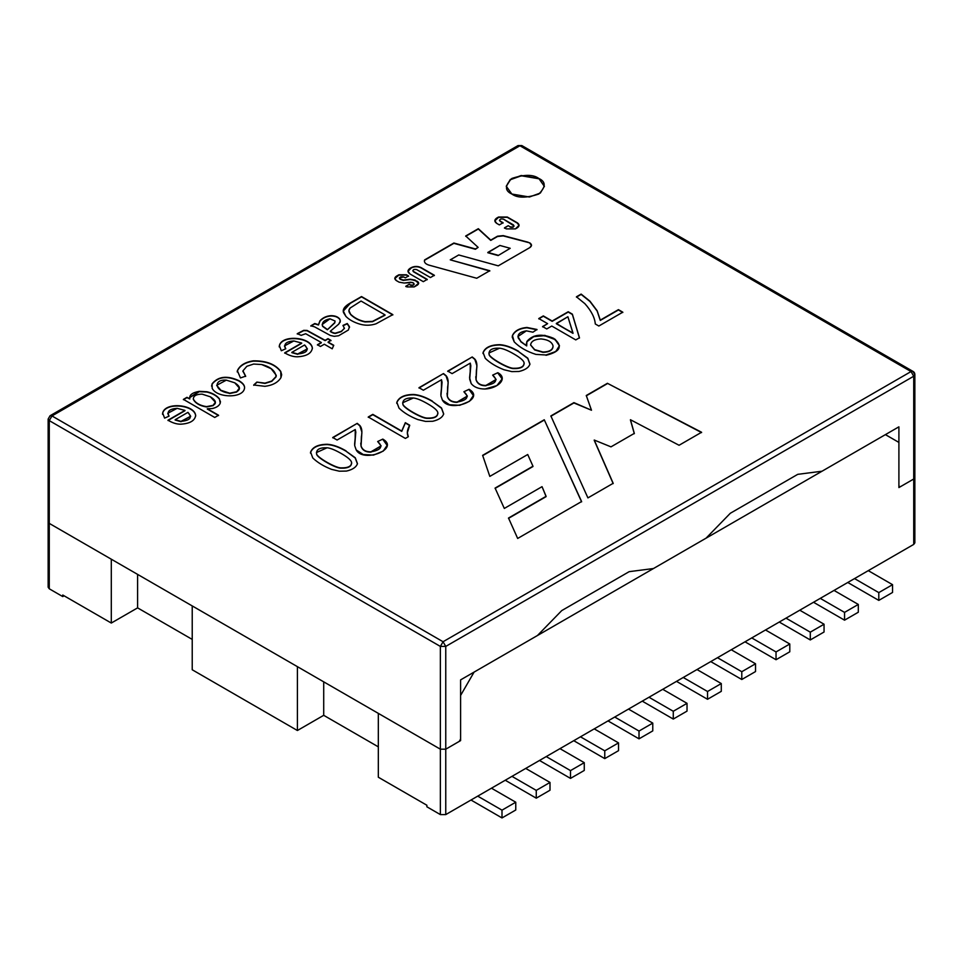 <?xml version="1.0" encoding="UTF-8"?>
<svg xmlns="http://www.w3.org/2000/svg" width="963" height="963" viewBox="0 0 963 963"><rect width="100%" height="100%" fill="white"/><g stroke="black" fill="none" stroke-linecap="round" stroke-linejoin="round"><path stroke-width="1.44" d="M474.085 672.102L885.406 434.626L474.085 672.102L460.591 695.467L460.591 740.619L445.761 749.19L445.761 814.59L440.368 814.59L426.886 806.801L426.886 805.249L378.327 777.225L426.886 805.249L426.886 806.801L440.368 814.59L440.368 749.19L378.327 713.366L378.327 777.225L378.327 713.366L440.368 749.19L445.761 749.19L460.591 740.619L460.591 695.467L474.085 672.102M378.327 746.855L323.712 715.316L297.411 730.508L192.227 669.767L297.411 730.508L297.411 666.661L192.227 605.92L192.227 669.767L192.227 605.92L297.411 666.661L297.411 730.508L323.712 715.316L323.712 681.84L323.712 715.316L378.327 746.855M913.731 541.302L913.731 544.408L445.761 814.59L445.761 749.19L440.368 749.19L440.368 646.414L49.269 420.614L49.269 523.391L48.15 521.838L48.15 587.237L49.269 588.79L49.269 520.273L49.269 523.391L111.299 559.202L111.299 623.049L111.299 559.202L49.269 523.391L49.269 588.79L62.751 596.579L62.751 595.026L111.299 623.049L137.601 607.87L137.601 574.393L137.601 607.87L192.227 639.408L137.601 607.87L111.299 623.049L62.751 595.026L62.751 596.579L64.1 595.796L62.751 596.579L49.269 588.79L49.269 585.685M445.761 814.59L913.731 544.408L913.731 479.008L898.9 487.567L898.9 442.414L885.406 434.626L898.9 442.414L898.9 487.567L913.731 479.008L913.731 475.891L913.731 544.408L914.85 542.855L914.85 477.455L913.731 479.008L913.731 376.232L445.761 646.414L445.761 749.19L459.243 741.402L460.591 739.066L460.591 679.89L537.462 635.508L460.591 679.89L460.591 739.066L459.243 741.402L445.761 749.19L440.368 749.19L440.368 814.59L445.761 814.59M424.635 259.902L424.37 261.214L424.635 259.902C423.889 262.177 425.249 263.898 428.74 265.054L476.733 278.259L489.794 270.723L450.263 259.841L458.725 254.966L498.256 265.836L529.831 247.599L531.516 245.252L529.831 242.905L503.228 235.61L497.498 236.2L490.745 240.413L478.322 228.7L465.707 236.296L478.322 229.013L490.745 240.413L497.498 236.513L503.228 235.911L529.831 242.905C532.021 244.47 532.021 246.034 529.831 247.599L498.256 265.836L458.725 254.966L450.263 259.841L489.794 270.723L476.733 278.259L428.74 265.054C425.249 263.898 423.889 262.177 424.635 259.902L453.874 243.025L475.409 248.948L478.13 247.383L465.707 235.983L478.322 228.7L490.745 240.1L497.498 236.2L503.228 235.61L528.169 242.243L503.228 235.61L497.498 236.2L490.745 240.1L478.322 228.7L465.707 235.983L478.13 247.383L475.409 248.948L453.874 243.025L424.635 259.902L424.37 261.057M48.15 419.049L48.15 521.838L49.269 523.391L49.269 420.614L51.966 415.944L50.052 415.751L48.15 419.049L49.269 420.614L440.368 646.414L443.064 641.743L440.368 646.414L445.761 646.414L440.368 646.414L440.368 749.19L49.269 523.391L440.368 749.19L445.761 749.19L445.761 646.414L443.064 641.743L445.761 646.414L913.731 376.232L911.034 371.562L443.064 641.743L51.966 415.944L49.269 420.614L48.15 419.049L50.052 415.751L51.966 415.944L519.936 145.762L518.034 145.569L521.838 145.569L519.936 145.762L51.966 415.944L443.064 641.743L911.034 371.562L519.936 145.762L911.034 371.562L913.731 376.232L913.731 479.008L900.249 486.797L913.731 479.008L914.85 477.455L914.85 374.667L913.731 376.232L914.85 374.667C914.874 373.199 914.236 372.091 912.948 371.369L911.034 371.562L912.948 371.369L914.85 374.667M183.415 399.38L186.966 397.322L189.819 398.971C188.965 395.143 192.106 392.615 199.257 391.351L206.949 391.748C212.522 393.097 216.675 395.444 219.395 398.802L220.25 403.184C219.143 405.844 216.434 407.638 212.149 408.565L207.322 408.757L218.565 415.246L214.737 417.461L183.415 399.38L214.737 417.461L218.565 415.246L207.322 408.757L212.149 408.565C216.434 407.638 219.143 405.844 220.25 403.184L219.395 398.802C216.675 395.444 212.522 393.097 206.949 391.748L199.257 391.351L189.555 397.563L189.819 398.971L186.966 397.322L183.415 399.38M279.366 345.609L281.304 350.749L285.782 348.762L284.482 345.898L293.835 340.962L301.672 343.033L293.835 340.962C285.987 341.54 283.303 344.14 285.782 348.762L281.304 350.749L279.366 345.609C281.798 334.317 311.314 336.966 312.361 348.064C311.591 353.361 306.583 356.274 297.338 356.804C293.258 356.828 289.044 355.491 284.699 352.831L301.672 343.033L284.699 352.831C289.044 355.491 293.258 356.828 297.338 356.804C306.583 356.274 311.591 353.361 312.361 348.064C311.314 336.966 281.798 334.317 279.366 345.609L279.246 346.933M340.204 321.835L339.999 319.415C338.302 316.935 335.317 315.683 331.019 315.671C326.469 315.984 322.774 317.706 319.933 320.835L318.464 325.013L314.769 323.845L310.856 326.108L314.769 323.532L318.464 324.7L319.933 320.835C322.774 317.706 326.469 315.984 331.019 315.671C335.317 315.683 338.302 316.935 339.999 319.415L340.204 321.835L338.699 324.17L330.309 331.236C332.644 332.68 334.426 333.294 335.666 333.066L341.371 331.296L344.417 328.431L342.997 325.398L347.27 323.508L349.473 326.734L348.365 330.02L338.615 335.762L334.221 336.328L330.417 335.497L314.504 326.818L310.856 325.795L314.769 323.532L318.464 324.7L314.769 323.532L310.856 325.795L314.504 326.818L330.417 335.497L334.221 336.328L338.615 335.762L348.365 330.02L349.473 326.734L347.27 323.508L342.997 325.398L344.417 328.431L341.371 331.296L335.666 333.066C334.426 333.294 332.644 332.68 330.309 331.236L338.699 324.17L340.372 320.884M310.604 452.068L312.77 457.955C317.513 462.529 323.773 466.333 331.525 469.354L339.301 471.196L346.475 471.076C352.627 469.655 356.286 467.175 357.454 463.624L355.263 457.75L346.054 451.19C339.12 447.157 332.885 444.954 327.348 444.593C318.259 444.677 312.674 447.277 310.604 452.381L310.519 453.164L310.604 452.381C312.674 447.277 318.259 444.677 327.348 444.593C332.885 444.954 339.12 447.157 346.054 451.19L355.263 457.75L357.454 463.624C356.286 467.175 352.627 469.655 346.475 471.076L339.301 471.196L331.525 469.354C323.773 466.333 317.513 462.529 312.77 457.955L310.604 452.068C312.674 446.964 318.259 444.364 327.348 444.28C332.885 444.641 339.12 446.844 346.054 450.877C339.12 446.844 332.885 444.641 327.348 444.28C318.259 444.364 312.674 446.964 310.604 452.068L310.507 453.007M355.804 432.062L354.673 445.592L356.19 449.938L363.268 454.548L373.451 455.114L383.226 451.117L387.198 445.255L382.829 439.104L377.665 441.523L381.107 445.845L370.911 451.84C365.675 451.876 362.389 449.914 361.065 445.953L361.871 431.893L359.837 425.49L357.225 423.359L332.729 437.816L357.225 423.359L332.729 437.503L337.086 440.019L355.263 429.534L337.086 440.019L332.729 437.503L357.225 423.359L359.837 425.49C361.871 427.849 362.389 431.593 361.39 436.733L361.065 445.953C362.389 449.914 365.675 451.876 370.911 451.84C381.083 450.082 383.334 446.639 377.665 441.523L382.829 439.104C400.187 449.035 363.292 463.263 356.19 449.938L354.673 445.592L355.804 432.062L355.263 429.534L355.178 438.093L355.804 432.375M396.84 402.281L399.031 408.156C403.774 412.73 410.021 416.534 417.786 419.555L425.538 421.409L432.724 421.276C438.935 419.82 442.583 417.34 443.678 413.837L441.511 407.951L432.303 401.39C425.369 397.358 419.134 395.155 413.596 394.794C404.58 394.842 398.983 397.442 396.84 402.594L396.756 403.328L396.84 402.594C398.983 397.442 404.58 394.842 413.596 394.794C419.134 395.155 425.369 397.358 432.303 401.39L441.511 407.951L443.678 413.837C442.583 417.34 438.935 419.82 432.724 421.276L425.538 421.409L417.786 419.555C410.021 416.534 403.774 412.73 399.031 408.156L396.84 402.281C398.983 397.129 404.58 394.529 413.596 394.481C419.134 394.842 425.369 397.045 432.303 401.077C425.369 397.045 419.134 394.842 413.596 394.481C404.58 394.529 398.983 397.129 396.84 402.281L396.756 403.172M442.053 382.263L440.922 395.793L442.426 400.151L449.516 404.749L459.7 405.315L469.475 401.318L473.447 395.456L469.089 389.305L463.889 391.736L467.356 396.046L457.148 402.053C451.924 402.077 448.65 400.114 447.326 396.154L448.132 382.094L446.098 375.69L443.486 373.56L418.989 388.017L443.486 373.56L418.989 387.704L423.347 390.22L441.511 379.735L423.347 390.22L418.989 387.704L443.486 373.56L446.098 375.69C448.132 378.05 448.65 381.793 447.639 386.933L447.326 396.154C448.65 400.114 451.924 402.077 457.148 402.053C467.356 400.271 469.607 396.84 463.889 391.736L469.089 389.305C486.423 399.248 449.577 413.452 442.426 400.151L440.922 395.793L442.053 382.263L441.511 379.735L441.439 388.294L442.053 382.576M483.089 352.482L485.28 358.356C490.035 362.931 496.282 366.734 504.034 369.756L511.798 371.61L518.985 371.477C525.196 370.021 528.843 367.541 529.939 364.038L527.772 358.152L518.563 351.591C511.63 347.559 505.394 345.356 499.857 344.995C490.781 345.067 485.196 347.679 483.089 352.795L483.017 353.529L483.089 352.795C485.196 347.679 490.781 345.067 499.857 344.995C505.394 345.356 511.63 347.559 518.563 351.591L527.772 358.152L529.939 364.038C528.843 367.541 525.196 370.021 518.985 371.477L511.798 371.61L504.034 369.756C496.282 366.734 490.035 362.931 485.28 358.356L483.089 352.482C485.196 347.366 490.781 344.766 499.857 344.682C505.394 345.043 511.63 347.246 518.563 351.278C511.63 347.246 505.394 345.043 499.857 344.682C490.781 344.766 485.196 347.366 483.089 352.482L483.005 353.373M526.713 345.609L526.905 341.432C532.936 334.354 541.88 333.33 553.713 338.374C563.054 345.886 560.49 351.423 546.009 354.986L535.946 354.408C526.905 351.567 519.671 347.39 514.23 341.901L512.436 335.545C514.543 330.875 519.37 328.178 526.881 327.456L536.981 329.478L532.936 332.199L526.364 330.851C520.008 331.85 517.312 334.245 518.263 338.025L520.899 341.516L526.713 345.922L520.899 341.516L517.95 336.532L526.364 330.851L532.936 332.199L536.981 329.478L526.881 327.456C519.37 328.178 514.543 330.875 512.436 335.545L512.22 337.074L514.23 341.901C519.671 347.39 526.905 351.567 535.946 354.408L546.009 354.986L555.795 351.519L559.455 345.693L555.218 339.325L544.781 335.353L533.839 336.292L526.905 341.432L526.713 345.609M600.286 320.125L618.427 309.653L622.808 312.181L598.842 326.024L595.29 323.977C594.797 317.646 591.318 310.88 584.878 303.67L576.44 296.797L581.134 294.088L589.946 301.166L597.156 310.76L600.286 320.438L618.427 309.966L600.286 320.125L597.156 310.76L589.946 301.166L581.134 294.088L576.44 296.797L584.878 303.67C591.318 310.88 594.797 317.646 595.29 323.977L598.842 326.024L622.808 312.181L618.427 309.653L622.808 312.494L618.427 309.966L600.286 320.125M538.811 178.456C545.961 181.694 545.961 186.894 538.811 194.032C526.448 198.161 517.456 198.161 511.847 194.032C504.696 190.794 504.696 185.606 511.847 178.456C524.221 174.339 533.213 174.339 538.811 178.456L521.248 175.495L510.318 179.455L506.261 186.244L511.847 194.032L529.409 197.006L540.351 193.033L544.408 186.244L538.811 178.456L544.396 186.401L538.811 178.456M513.448 224.897C514.314 226.678 513.207 227.316 510.137 226.811L508.199 225.691L504.468 228.159L508.199 225.691L504.468 227.846L506.273 228.893L504.468 227.846L508.199 225.691L510.137 226.811C513.207 227.316 514.314 226.678 513.448 224.897L503.444 219.119C500.375 218.625 499.267 219.263 500.134 221.033L503.083 222.742L499.352 224.897L496.703 223.368C494.236 221.61 494.236 219.841 496.703 218.083L498.569 217.012L507.272 217.012L517.287 222.79C519.635 224.463 519.635 226.136 517.287 227.81L515.41 228.893L506.273 228.893L515.41 228.893L519.081 225.294L517.287 222.79L507.272 217.012L498.569 217.012L494.813 220.72L496.703 223.368L499.352 224.897L503.083 222.742L500.134 221.033C499.267 219.263 500.375 218.625 503.444 219.119L514.122 226.016M434.361 275.274L430.437 277.549L416.63 269.58C413.669 269.098 412.597 269.712 413.428 271.422L427.235 279.39L423.311 281.665L409.973 273.961C407.361 272.096 407.361 270.23 409.973 268.376L411.345 267.582C414.572 266.077 417.798 266.077 421.036 267.582L434.361 275.274L421.036 267.582C417.798 266.077 414.572 266.077 411.345 267.582L407.963 271.169L409.973 273.961L423.311 281.665L427.235 279.39L413.428 271.422C412.597 269.712 413.669 269.098 416.63 269.58L430.437 277.549L434.361 275.274M544.264 419.76L581.604 501.542L517.673 538.449L508.512 518.034L546.105 496.318L542.037 486.664L504.311 508.44L495.09 488.085L532.972 466.212L527.724 454.512L489.818 476.396L482.632 455.343L544.264 419.76L581.604 501.855L544.264 419.76L482.632 455.343L489.818 476.396L527.724 454.512L532.972 466.212L495.09 488.085L504.311 508.44L542.037 486.664L546.105 496.631L508.512 518.034L517.673 538.449L581.604 501.542L544.264 419.76M607.412 383.298L701.582 432.267L679.071 445.267L630.44 419.724L634.316 433.386L610.987 446.856L594.231 440.043L613.178 483.306L587.924 497.895L550.86 415.944L573.924 402.63L591.487 410.238L586.274 395.504L607.412 383.298L701.582 432.58L607.412 383.298L586.274 395.504L591.487 410.238L573.924 402.63L550.86 415.944L587.924 497.895L613.178 483.306L594.231 440.043L610.987 446.856L634.316 433.386L630.44 419.724L679.071 445.267L701.582 432.267L607.412 383.298M413.572 283.05C414.415 284.783 413.332 285.409 410.334 284.916L409.227 284.278L405.808 286.565L409.227 284.278L405.808 286.252L406.952 286.914L405.808 286.252L409.227 284.278L410.334 284.916C413.332 285.409 414.415 284.783 413.572 283.05L410.816 282.207L404.159 283.038L399.103 282.171L396.359 280.594C394.324 279.138 394.324 277.681 396.359 276.225L398.899 274.768L406.446 274.768L408.541 275.972L405.279 277.85L403.666 276.923C400.355 276.393 399.164 277.079 400.09 278.993L403.28 280.077L410.142 279.222L417.292 281.292C419.086 282.568 419.086 283.856 417.292 285.132L414.21 286.914L406.952 286.914L414.21 286.914L418.676 283.206L415.197 280.089L410.142 279.222L403.28 280.077L400.09 278.993L399.356 277.958L403.666 276.923L405.279 277.85L408.541 275.972L406.446 274.768L398.899 274.768L396.359 276.225L394.794 278.403L396.359 280.594L399.103 282.171L404.159 283.038L412.658 282.52L414.222 284.133M538.774 318.548L543.325 315.912L552.16 321.016L568.218 311.747L572.371 314.155L579.461 337.772L575.766 339.903L551.775 326.048L546.743 328.949L542.59 326.553L547.61 323.652L538.774 318.548L547.61 323.652L542.59 326.553L546.743 328.949L551.775 326.048L575.766 339.903L579.461 337.772L572.371 314.155L568.218 311.747L552.16 321.016L543.325 315.912L538.774 318.548M470.811 365.663L469.595 377.689L471.172 383.551C474.085 387.21 478.719 389.028 485.063 389.004L496.872 385.597L502.205 378.856L497.835 372.705L492.647 375.137L496.114 379.446L485.894 385.453C480.681 385.477 477.407 383.515 476.071 379.554L476.878 365.495L474.843 359.091L472.231 356.96L447.747 371.417L472.231 356.96L447.747 371.104L452.104 373.62L470.269 363.135L452.104 373.62L447.747 371.104L472.231 356.96L474.843 359.091C476.878 361.45 477.395 365.194 476.396 370.334L476.071 379.554C477.407 383.515 480.681 385.477 485.894 385.453C496.114 383.671 498.353 380.241 492.647 375.137L497.835 372.705C508.633 378.483 497.823 388.51 485.063 389.004C478.719 389.028 474.085 387.21 471.172 383.551L469.679 379.193L470.811 365.663L470.269 363.135L470.197 371.694L470.811 365.976M405.375 438.43L368.251 416.991L372.813 414.367L401.74 431.063L405.327 422.673L409.708 425.213C407.096 429.823 406.627 433.663 408.312 436.733L405.375 438.43L408.312 436.733L407.337 432.748L409.708 425.213L405.327 422.673L401.74 431.063L372.813 414.367L368.251 416.991L405.375 438.43M392.832 314.636L376.027 323.809C370.719 325.542 365.422 325.675 360.162 324.218C354.107 322.461 349.376 319.872 345.97 316.49L343.538 312.626C342.407 309.4 344.634 306.21 350.219 303.068L361.51 296.556L392.832 314.636L361.51 296.556L350.219 303.068L343.285 310.965L345.97 316.49C349.376 319.872 354.107 322.461 360.162 324.218C365.422 325.675 370.719 325.542 376.027 323.809L392.832 314.636M321.317 342.515L305.692 333.728L301.166 335.353L297.254 333.692L303.694 330.345L307.065 330.417L325.121 340.312L327.974 338.663L330.971 340.396L328.118 342.046L333.728 345.272L332.223 348.811L324.314 344.236L320.438 346.475L317.441 344.742L321.317 342.515L317.441 344.742L320.438 346.475L324.314 344.236L332.223 348.811L333.728 345.272L328.118 342.046L330.971 340.396L327.974 338.663L325.121 340.312L307.065 330.417L303.694 330.345L297.254 333.692L301.166 335.353L305.692 333.728L321.317 342.515M237.355 370.731L240.461 377.941L245.649 376.148L242.953 370.839L246.853 366.289L253.642 364.05L261.683 364.532L271.145 368.709L276.261 375.293L276.068 376.545L271.759 381.023L264.994 383.13L256.868 382.094L264.994 383.13L271.759 381.023L276.068 376.545C275.31 370.767 270.519 366.771 261.683 364.532L253.642 364.05L246.853 366.289L242.953 370.839L245.649 376.148L240.461 377.941L237.355 370.731C239.715 365.471 245.011 362.172 253.245 360.836C266.185 360.644 275.346 364.158 280.739 371.393L280.943 377.652C277.994 382.455 272.661 385.344 264.933 386.319L253.726 384.995L256.868 382.094L264.994 383.443L271.759 381.336L276.068 376.858L276.261 375.45L276.068 376.858L271.759 381.336L264.994 383.443L256.868 382.094L253.726 384.995L264.933 386.319C272.661 385.344 277.994 382.455 280.943 377.652L281.665 374.727L280.739 371.393C275.346 364.158 266.185 360.644 253.245 360.836C245.011 362.172 239.715 365.471 237.355 370.731L237.247 371.814M244.542 387.969C244.843 385.453 242.905 382.973 238.704 380.554L238.704 380.867C227.003 375.606 218.132 376.702 212.089 384.141L211.559 386.115L212.089 384.141C218.132 376.702 227.003 375.606 238.704 380.867L238.704 380.554C242.905 382.973 244.843 385.453 244.542 387.969C243.615 398.718 216.627 398.092 212.173 388.282L212.089 383.828C218.132 376.389 227.003 375.293 238.704 380.554C227.003 375.293 218.132 376.389 212.089 383.828L212.173 388.282C216.627 398.092 243.615 398.718 244.542 387.969L244.578 387.752M162.663 412.995L164.601 418.123L169.079 416.136L167.779 413.271L177.144 408.336L184.968 410.407L177.144 408.336C169.295 408.914 166.599 411.514 169.079 416.136L164.601 418.123L162.663 412.995C165.191 401.643 194.61 404.376 195.658 415.438C194.887 420.735 189.88 423.648 180.635 424.189C176.566 424.202 172.353 422.877 167.995 420.205L184.968 410.407L167.995 420.205C172.353 422.877 176.566 424.202 180.635 424.189C189.88 423.648 194.887 420.735 195.658 415.438C194.61 404.376 165.191 401.643 162.663 412.995L162.542 414.307M706.048 538.185L653.444 568.543L706.048 538.185L730.315 513.267L797.749 474.338L822.029 471.22L898.9 426.838L898.9 486.014L900.249 486.797L898.9 486.014L898.9 426.838L822.029 471.22L797.749 474.338L730.315 513.267L706.048 538.185M537.462 635.508L561.742 610.59L629.176 571.661L653.444 568.543L629.176 571.661L561.742 610.59L537.462 635.508M900.249 486.797L898.9 486.014M630.44 420.037L634.316 433.687L630.44 420.037M594.231 440.356L613.178 483.619L594.231 440.356M550.86 416.257L573.924 402.63L591.487 410.238L573.924 402.943L550.86 416.257M586.274 395.817L607.412 383.611L586.274 395.817M482.632 455.655L544.264 420.061L482.632 455.655M495.09 488.397L532.972 466.525L495.09 488.397M508.512 518.347L546.105 496.631L508.512 518.347M413.428 271.422L412.766 270.808M413.428 271.735L427.235 279.703L413.428 271.735M407.975 271.325L409.973 268.376L411.345 267.895C414.572 266.378 417.798 266.378 421.036 267.895L434.361 275.587L421.036 267.895C417.798 266.378 414.572 266.378 411.345 267.895L407.975 271.325M410.334 285.229C413.332 285.71 414.415 285.096 413.572 283.363C414.415 285.096 413.332 285.71 410.334 285.229M394.806 278.56L396.359 276.225L398.899 274.768L406.446 274.768L408.541 276.285L406.446 275.081L398.899 275.081L394.806 278.56M399.356 277.958L400.09 279.306L403.28 280.389L410.142 279.222L415.197 280.089L418.664 283.363L415.197 280.389L410.142 279.535L403.28 280.389L400.09 279.306L399.368 278.114M498.136 255.267L487.82 252.426L498.136 255.568L510.209 248.298L498.136 255.568L487.82 252.739L499.893 245.457L510.209 248.298L499.893 245.457L487.82 252.426L498.136 255.267M450.263 259.841L489.794 271.036L450.263 259.841M424.635 260.215L453.874 243.025L475.409 249.261L478.13 247.383L475.409 249.261L453.874 243.338L424.635 260.215M529.831 243.218L531.516 245.409L529.831 243.218M510.137 227.124C513.207 227.629 514.314 226.991 513.448 225.21C514.314 226.991 513.207 227.629 510.137 227.124M500.134 221.033L499.436 220.395M500.134 221.346L503.083 223.055L500.134 221.346M494.813 220.876L498.569 217.012L507.272 217.012L517.287 222.79L519.081 225.45L517.287 223.103L507.272 217.313L498.569 217.313L494.813 220.876M506.261 186.401L510.462 179.66L521.392 175.784L538.811 178.769L521.392 175.784L510.462 179.66L506.261 186.401M576.44 297.11L581.134 294.088L589.946 301.479L597.156 311.073L600.286 320.438L597.156 311.073L589.946 301.479L581.134 294.401L576.44 297.11M538.774 318.861L543.325 315.912L552.16 321.329L568.218 311.747L572.371 314.155L579.461 338.085L572.371 314.468L568.218 312.06L552.16 321.329L543.325 316.225L538.774 318.861M542.59 326.854L547.61 323.652L542.59 326.854M567.893 316.743L573.009 333.367L556.325 323.424L567.893 316.743L556.325 323.737L573.009 333.054L567.893 316.743M556.325 323.737L573.009 333.367L556.325 323.737M546.009 355.299C560.49 351.736 563.054 346.199 553.713 338.687C541.88 333.643 532.936 334.667 526.905 341.745L526.364 343.923L526.905 341.745L533.779 336.617L544.649 335.654L555.073 339.53L559.455 345.849M512.22 337.231L512.436 335.858C514.543 331.188 519.37 328.491 526.881 327.769L536.981 329.791L526.881 327.769C519.37 328.491 514.543 331.188 512.436 335.858L512.22 337.231M530.601 344.947L534.682 349.641L542.951 352.025C549.488 351.856 552.846 349.846 553.051 345.97C552.04 341.985 548.043 339.638 541.037 338.928C534.585 339.253 531.107 341.251 530.601 344.947C531.107 341.251 534.585 339.253 541.037 338.928C548.043 339.638 552.04 341.985 553.051 345.97C552.846 349.846 549.488 351.856 542.951 352.025L534.682 349.641L542.951 352.338C549.488 352.169 552.846 350.159 553.051 346.283C552.846 350.159 549.488 352.169 542.951 352.338L534.682 349.954L530.589 344.995M517.962 336.689L520.899 341.829L526.713 345.922L520.899 341.829L517.962 336.689M488.927 353.156L489.12 354.577C489.072 357.815 507.898 368.648 513.387 368.588C520.802 368.793 524.354 366.879 524.028 362.846C524.354 366.879 520.802 368.793 513.387 368.588C507.898 368.648 489.072 357.815 489.12 354.577L488.927 353.156M524.028 362.533C523.354 360.331 519.96 357.466 513.857 353.963C507.778 350.448 503.011 348.522 499.58 348.197C492.117 347.872 488.638 349.894 489.12 354.264C489.072 357.502 507.898 368.335 513.387 368.275C520.802 368.492 524.354 366.578 524.028 362.533C524.354 366.578 520.802 368.492 513.387 368.275C507.898 368.335 489.072 357.502 489.12 354.264L488.927 352.988L499.58 348.197C503.011 348.522 507.778 350.448 513.857 353.963C519.96 357.466 523.354 360.331 524.028 362.533L524.185 363.713M518.563 351.591L527.772 358.465L529.939 364.351L527.772 358.465L518.563 351.591M472.231 357.273L474.843 359.404L476.878 365.651L474.843 359.404L472.231 357.273M475.77 376.702L476.071 379.867C477.407 383.828 480.681 385.79 485.894 385.766L496.114 379.603L485.894 385.766C480.681 385.79 477.407 383.828 476.071 379.867L475.77 376.702M497.835 373.018L502.192 379.013L497.835 373.018M469.595 377.845L470.197 371.694L469.595 377.845M443.486 373.873L446.098 376.003L448.132 382.251L446.098 376.003L443.486 373.873M447.013 393.301L447.326 396.467C448.65 400.427 451.924 402.39 457.148 402.365L467.356 396.202L457.148 402.365C451.924 402.39 448.65 400.427 447.326 396.467L447.013 393.301M469.089 389.618L473.447 395.612L469.089 389.618M440.849 394.445L441.439 388.294L440.849 394.445M402.678 402.907L402.895 404.352C402.847 407.626 421.613 418.448 427.139 418.387C434.554 418.592 438.093 416.678 437.768 412.646C438.093 416.678 434.554 418.592 427.139 418.387C421.613 418.448 402.847 407.626 402.895 404.352L402.678 402.907M437.768 412.333C437.094 410.13 433.711 407.265 427.608 403.762C421.517 400.247 416.762 398.321 413.332 397.996C405.856 397.671 402.378 399.693 402.895 404.051C402.847 407.313 421.613 418.135 427.139 418.074C434.554 418.291 438.093 416.377 437.768 412.333C438.093 416.377 434.554 418.291 427.139 418.074C421.613 418.135 402.847 407.313 402.895 404.051L402.678 402.751L413.332 397.996C416.762 398.321 421.517 400.247 427.608 403.762C433.711 407.265 437.094 410.13 437.768 412.333L437.924 413.512M432.303 401.39L441.511 408.264L443.678 414.15L441.511 408.264L432.303 401.39M368.251 417.304L372.813 414.367L401.74 431.376L405.327 422.673L409.708 425.514L405.327 422.986L401.74 431.376L372.813 414.68L368.251 417.304M407.337 432.905L408.18 436.805L407.337 432.905M357.225 423.672L359.837 425.802L361.871 432.05L359.837 425.802L357.225 423.672M360.764 443.1L361.065 446.266C362.389 450.227 365.675 452.189 370.911 452.153L381.107 446.001L370.911 452.153C365.675 452.189 362.389 450.227 361.065 446.266L360.764 443.1M382.829 439.417L387.186 445.412L382.829 439.417M354.601 444.304L355.178 438.093L354.601 444.304M316.43 452.718L316.634 454.151C316.586 457.425 335.365 468.247 340.878 468.187C348.341 468.367 351.88 466.453 351.519 462.445C351.88 466.453 348.341 468.367 340.878 468.187C335.365 468.247 316.586 457.425 316.634 454.151L316.43 452.718M351.519 462.132C350.821 459.929 347.438 457.064 341.347 453.561C335.256 450.046 330.502 448.12 327.095 447.771C319.547 447.506 316.057 449.528 316.634 453.85C316.586 457.112 335.365 467.934 340.878 467.874C348.341 468.054 351.88 466.14 351.519 462.132C351.88 466.14 348.341 468.054 340.878 467.874C335.365 467.934 316.586 457.112 316.634 453.85L316.43 452.562L327.095 447.771C330.502 448.12 335.256 450.046 341.347 453.561C347.438 457.064 350.821 459.929 351.519 462.132L351.676 463.311M346.054 451.19L355.263 458.063L357.454 463.937L355.263 458.063L346.054 451.19M343.285 311.121L350.219 303.381L361.51 296.556L392.832 314.949L361.51 296.857L350.219 303.381L343.285 311.121M385.044 314.901L372.464 321.413L365.013 321.63C359.271 320.438 354.468 317.971 350.592 314.227L348.907 310.604L350.099 308.052L361.053 301.046L385.044 314.901L361.053 301.046L350.099 308.052C348.377 310.05 348.546 312.108 350.592 314.227C354.468 317.971 359.271 320.438 365.013 321.63L372.464 321.413L385.044 314.901M348.907 310.604L350.592 314.54C354.468 318.284 359.271 320.751 365.013 321.943L372.464 321.726L385.044 315.214L372.464 321.726L365.013 321.943C359.271 320.751 354.468 318.284 350.592 314.54L348.919 310.772M318.464 325.013L319.933 321.148C322.774 318.019 326.469 316.297 331.019 315.984C335.317 315.996 338.302 317.236 339.999 319.716L340.204 322.148L339.999 319.716C338.302 317.236 335.317 315.996 331.019 315.984C326.469 316.297 322.774 318.019 319.933 321.148L318.464 325.013M330.309 331.537L330.309 331.537C332.644 332.993 334.426 333.607 335.666 333.379L341.371 331.597L344.465 328.142L341.371 331.597L335.666 333.379C334.426 333.607 332.644 332.993 330.309 331.537M342.997 325.711L347.27 323.508L349.521 327.42L347.27 323.821L342.997 325.711M335.04 320.992L329.972 318.825C324.11 320.005 321.666 322.424 322.629 326.072L327.348 329.478L322.629 326.072L322.16 324.495L329.972 318.825L335.04 320.992L334.763 322.593L327.348 329.791L334.763 322.593L335.04 320.992L334.763 322.593M334.763 322.906L327.348 329.791L322.629 326.385L322.16 324.651L322.629 326.385L327.348 329.791L334.763 322.906L335.04 321.305M297.254 334.005L303.694 330.658L307.065 330.73L325.121 340.625L327.974 338.663L330.971 340.709L327.974 338.976L325.121 340.625L307.065 330.73L303.694 330.658L297.254 334.005M328.118 342.359L333.728 345.585L328.118 342.359M317.441 345.055L321.317 342.816L317.441 345.055M291.861 352.35L304.633 344.971L307.378 348.847L297.675 353.999L291.861 352.35L297.675 353.999C307.041 353.072 309.352 350.063 304.633 344.971L291.861 352.35M284.482 346.054L285.602 348.847L284.482 346.054M312.361 348.69L312.361 348.377C311.314 337.279 281.798 334.63 279.366 345.922L279.246 346.776L279.366 345.922C281.798 334.63 311.314 337.279 312.361 348.377L312.361 348.064M284.699 353.144L301.672 343.334L284.699 353.144M291.861 352.663L297.675 354.3L307.378 349.003L297.675 354.3L291.861 352.663M242.917 371.586L242.953 370.839M242.953 371.152L245.649 376.461L242.953 371.152M237.247 371.971L237.355 371.044C239.715 365.784 245.011 362.485 253.245 361.149C266.185 360.956 275.346 364.471 280.739 371.706L281.665 374.884L280.739 371.706C275.346 364.471 266.185 360.956 253.245 361.149C245.011 362.485 239.715 365.784 237.355 371.044L237.247 371.971M253.726 385.308L256.868 382.407L253.726 385.308M216.711 385.441L220.852 390.581L229.748 393.518L236.729 392.013L239.39 388.366L236.729 392.013L229.748 393.518L220.708 390.497L216.711 385.441M234.767 382.805L239.39 388.053L236.729 391.7L229.748 393.205L220.852 390.268L216.711 385.284L226.341 380.144L234.767 382.805L226.341 380.144C213.136 379.049 214.171 391.628 229.748 393.205L236.729 391.7C240.919 389.305 240.256 386.332 234.767 382.805M238.704 380.867C242.905 383.286 244.843 385.754 244.542 388.282C244.843 385.754 242.905 383.286 238.704 380.867M183.415 399.693L186.966 397.322L189.819 398.971L186.966 397.635L183.415 399.693M189.555 397.719L199.257 391.664L206.949 392.061C212.522 393.41 216.675 395.757 219.395 399.115L220.503 401.944L219.395 399.115C216.675 395.757 212.522 393.41 206.949 392.061L199.257 391.664L189.555 397.719M207.322 409.07L218.565 415.559L207.322 409.07M193.31 398.73L193.346 399.392C195.465 403.353 199.859 405.868 206.503 406.94L213.112 405.652L215.339 402.365L213.112 405.652L206.503 406.94C199.859 405.868 195.465 403.353 193.346 399.392L193.31 398.73M193.346 399.079C195.465 403.04 199.859 405.555 206.503 406.627L213.112 405.339C216.928 403.256 216.025 400.415 210.428 396.84L202.074 394.132C196.271 394.204 193.358 395.853 193.346 399.079C193.358 395.853 196.271 394.204 202.074 394.132L210.428 396.84L215.351 402.209L213.112 405.339L206.503 406.627C199.859 405.555 195.465 403.04 193.346 399.079L193.31 398.887M175.158 419.724L187.929 412.357L190.674 416.221L180.972 421.373L175.158 419.724L180.972 421.373C190.337 420.446 192.66 417.436 187.929 412.357L175.158 419.724M167.791 413.428L168.898 416.221L167.791 413.428M195.67 416.064L195.658 415.751C194.61 404.689 165.191 401.956 162.663 413.296L162.542 414.15L162.663 413.296C165.191 401.956 194.61 404.689 195.658 415.751L195.658 415.438M167.995 420.518L184.968 410.72L167.995 420.518M175.158 420.037L180.972 421.686L190.674 416.377L180.972 421.686L175.158 420.037M892.557 584.673L878.798 592.606L878.798 600.394L892.557 592.45L892.557 584.673L892.557 592.45L878.798 600.394L848.463 582.88L878.798 600.394L878.798 592.606L854.53 578.594L878.798 592.606L892.557 584.673L868.289 570.65L892.557 584.673M847.801 582.471L848.463 582.88L847.801 582.471M858.31 604.439L844.551 612.384L844.551 620.172L858.31 612.227L858.31 604.439L858.31 612.227L844.551 620.172L814.204 602.657L844.551 620.172L844.551 612.384L820.271 598.372L844.551 612.384L858.31 604.439L834.03 590.427L858.31 604.439M813.554 602.248L814.204 602.657L813.554 602.248M824.051 624.217L810.292 632.161L810.292 639.95L824.051 632.005L824.051 624.217L824.051 632.005L810.292 639.95L779.946 622.435L810.292 639.95L810.292 632.161L786.013 618.15L810.292 632.161L824.051 624.217L799.772 610.205L824.051 624.217M779.296 622.026L779.946 622.435L779.296 622.026M789.792 643.994L776.034 651.939L776.034 659.727L789.792 651.782L789.792 643.994L789.792 651.782L776.034 659.727L745.699 642.213L776.034 659.727L776.034 651.939L751.766 637.927L776.034 651.939L789.792 643.994L765.525 629.983L789.792 643.994M745.037 641.803L745.699 642.213L745.037 641.803M755.534 663.772L741.787 671.717L741.787 679.505L755.534 671.56L755.534 663.772L755.534 671.56L741.787 679.505L711.44 661.99L741.787 679.505L741.787 671.717L717.507 657.705L741.787 671.717L755.534 663.772L731.266 649.76L755.534 663.772M710.79 661.581L711.44 661.99L710.79 661.581M707.528 699.282L721.287 691.338L721.287 683.549L707.528 691.494L707.528 699.282L707.528 691.494L683.249 677.483L707.528 691.494L721.287 683.549L697.007 669.538L721.287 683.549L721.287 691.338L707.528 699.282L677.182 681.756L707.528 699.282M676.532 681.359L677.182 681.756L676.532 681.359M515.759 802.215L502 810.16L502 817.936L515.759 810.003L515.759 802.215L515.759 810.003L502 817.936L502 810.16L477.72 796.136L502 810.16L515.759 802.215L491.479 788.203L515.759 802.215M471.003 800.024L502 817.936L471.003 800.024M550.005 782.438L536.259 790.382L536.259 798.171L550.005 790.226L550.005 782.438L550.005 790.226L536.259 798.171L536.259 790.382L511.979 776.359L536.259 790.382L550.005 782.438L525.738 768.426L550.005 782.438M505.262 780.247L536.259 798.171L505.262 780.247M584.264 762.66L570.505 770.605L570.505 778.393L584.264 770.448L584.264 762.66L584.264 770.448L570.505 778.393L570.505 770.605L546.238 756.581L570.505 770.605L584.264 762.66L559.985 748.648L584.264 762.66M539.509 760.469L570.505 778.393L539.509 760.469M618.523 742.882L604.764 750.827L604.764 758.615L618.523 750.671L618.523 742.882L618.523 750.671L604.764 758.615L604.764 750.827L580.484 736.815L604.764 750.827L618.523 742.882L594.243 728.871L618.523 742.882M573.767 740.691L604.764 758.615L573.767 740.691M652.77 723.105L639.023 731.049L639.023 738.838L652.77 730.893L652.77 723.105L652.77 730.893L639.023 738.838L639.023 731.049L614.743 717.038L639.023 731.049L652.77 723.105L628.502 709.093L652.77 723.105M608.026 720.914L639.023 738.838L608.026 720.914M673.269 719.06L687.028 711.115L687.028 703.327L673.269 711.272L673.269 719.06L673.269 711.272L649.002 697.26L673.269 711.272L687.028 703.327L687.028 711.115L673.269 719.06L642.935 701.533L673.269 719.06M642.273 701.136L642.935 701.533L642.273 701.136M662.749 689.315L687.028 703.327L662.749 689.315M912.948 371.369L521.838 145.569L518.034 145.569L50.052 415.751"/></g></svg>
